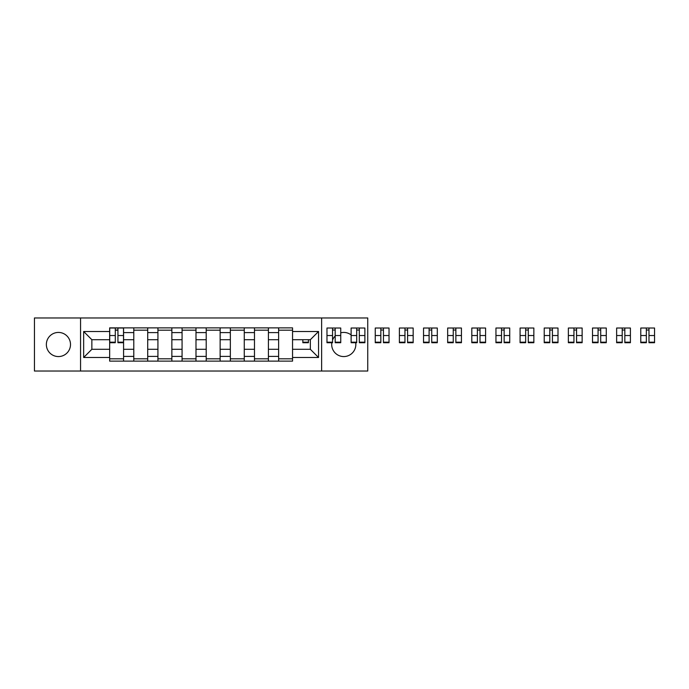 <?xml version="1.0" encoding="UTF-8"?>
<svg xmlns="http://www.w3.org/2000/svg" width="689" height="689" viewBox="0 0 689 689"><rect width="100%" height="100%" fill="white"/><g stroke="black" fill="none" stroke-linecap="round" stroke-linejoin="round"><path stroke-width="1.03" d="M351.114 334.923A12.066 12.066 0 0 0 340.745 332.813M335.181 336.017A12.066 12.066 0 0 0 332.546 340.047M331.917 342.183A12.066 12.066 0 0 0 343.768 356.566A12.066 12.066 0 0 0 355.61 342.183M58.436 332.434A12.066 12.066 0 0 0 46.361 344.5A12.066 12.066 0 0 0 58.436 356.566A12.066 12.066 0 0 0 70.502 344.5A12.066 12.066 0 0 0 58.436 332.434M321.634 371.035L367.745 371.035L367.745 317.965L34.45 317.965L34.45 371.035L321.634 371.035L321.634 317.965M133.787 361.131L133.787 332.589L123.581 332.589L123.581 361.131M123.581 332.589L123.581 327.869M133.787 332.589L133.787 327.869M147.713 327.869L147.713 361.131M157.927 361.131L157.927 327.869M171.854 327.869L171.854 361.131M182.068 361.131L182.068 327.869M195.995 327.869L195.995 361.131M206.209 361.131L206.209 327.869M220.135 327.869L220.135 361.131M230.341 361.131L230.341 327.869M244.268 327.869L244.268 361.131M254.482 361.131L254.482 327.869M268.409 327.869L268.409 361.131M278.623 361.131L278.623 327.869M278.623 349.297L268.409 349.297M254.482 349.297L244.268 349.297M230.341 349.297L220.135 349.297M206.209 349.297L195.995 349.297M182.068 349.297L171.854 349.297M157.927 349.297L147.713 349.297M133.787 349.297L123.581 349.297M278.623 339.703L268.409 339.703M254.482 339.703L244.268 339.703M230.341 339.703L220.135 339.703M206.209 339.703L195.995 339.703M182.068 339.703L171.854 339.703M157.927 339.703L147.713 339.703M133.787 339.703L123.581 339.703M91.861 349.297L109.654 349.297L109.654 339.703L91.861 339.703L91.861 349.297L83.653 357.496L83.653 331.504L109.654 331.504L109.654 339.703M292.549 339.703L292.549 349.297L310.343 349.297L310.343 339.703L292.549 339.703L292.549 327.869L109.654 327.869L109.654 331.504M292.549 331.504L318.542 331.504L318.542 357.496L292.549 357.496L292.549 349.297M109.654 349.297L109.654 361.131L292.549 361.131L292.549 357.496M109.654 357.496L83.653 357.496M80.561 371.035L80.561 317.965M123.581 358.814L109.654 358.814M115.296 330.186L117.931 330.186M147.713 358.814L133.787 358.814M133.787 330.186L147.713 330.186M171.854 358.814L157.927 358.814M157.927 330.186L171.854 330.186M195.995 358.814L182.068 358.814M182.068 330.186L195.995 330.186M220.135 358.814L206.209 358.814M206.209 330.186L220.135 330.186M244.268 358.814L230.341 358.814M230.341 330.186L244.268 330.186M268.409 358.814L254.482 358.814M254.482 330.186L268.409 330.186M292.549 358.814L278.623 358.814M278.623 330.186L292.549 330.186M83.653 331.504L91.861 339.703M310.343 349.297L318.542 357.496M310.343 339.703L318.542 331.504M117.931 342.717L117.931 328.024L123.503 328.024L123.503 342.717L117.931 342.717M115.296 330.031L117.931 330.031M115.296 328.024L109.732 328.024L109.732 342.717L115.296 342.717L115.296 328.024L117.931 328.024M302.841 339.703L302.841 342.717L308.405 342.717L308.405 339.703M335.181 342.717L335.181 328.024L340.745 328.024L340.745 342.717L335.181 342.717M332.546 330.031L335.181 330.031M332.546 328.024L326.974 328.024L326.974 342.717L332.546 342.717L332.546 328.024L335.181 328.024M359.313 342.717L359.313 328.024L364.886 328.024L364.886 342.717L359.313 342.717M356.687 330.031L359.313 330.031M356.687 328.024L351.114 328.024L351.114 342.717L356.687 342.717L356.687 328.024L359.313 328.024M383.454 342.717L383.454 328.024L389.027 328.024L389.027 342.717L383.454 342.717M380.828 330.031L383.454 330.031M380.828 328.024L375.255 328.024L375.255 342.717L380.828 342.717L380.828 328.024L383.454 328.024M407.595 342.717L407.595 328.024L413.167 328.024L413.167 342.717L407.595 342.717M404.96 330.031L407.595 330.031M404.96 328.024L399.396 328.024L399.396 342.717L404.96 342.717L404.96 328.024L407.595 328.024M431.736 342.717L431.736 328.024L437.3 328.024L437.3 342.717L431.736 342.717M429.101 330.031L431.736 330.031M429.101 328.024L423.528 328.024L423.528 342.717L429.101 342.717L429.101 328.024L431.736 328.024M455.868 342.717L455.868 328.024L461.441 328.024L461.441 342.717L455.868 342.717M453.241 330.031L455.868 330.031M453.241 328.024L447.669 328.024L447.669 342.717L453.241 342.717L453.241 328.024L455.868 328.024M480.009 342.717L480.009 328.024L485.581 328.024L485.581 342.717L480.009 342.717M477.382 330.031L480.009 330.031M477.382 328.024L471.81 328.024L471.81 342.717L477.382 342.717L477.382 328.024L480.009 328.024M504.15 342.717L504.15 328.024L509.722 328.024L509.722 342.717L504.15 342.717M501.514 330.031L504.15 330.031M501.514 328.024L495.951 328.024L495.951 342.717L501.514 342.717L501.514 328.024L504.15 328.024M528.282 342.717L528.282 328.024L533.854 328.024L533.854 342.717L528.282 342.717M525.655 330.031L528.282 330.031M525.655 328.024L520.083 328.024L520.083 342.717L525.655 342.717L525.655 328.024L528.282 328.024M552.423 342.717L552.423 328.024L557.995 328.024L557.995 342.717L552.423 342.717M549.796 330.031L552.423 330.031M549.796 328.024L544.224 328.024L544.224 342.717L549.796 342.717L549.796 328.024L552.423 328.024M576.564 342.717L576.564 328.024L582.136 328.024L582.136 342.717L576.564 342.717M573.937 330.031L576.564 330.031M573.937 328.024L568.365 328.024L568.365 342.717L573.937 342.717L573.937 328.024L576.564 328.024M600.705 342.717L600.705 328.024L606.277 328.024L606.277 342.717L600.705 342.717M598.069 330.031L600.705 330.031M598.069 328.024L592.506 328.024L592.506 342.717L598.069 342.717L598.069 328.024L600.705 328.024M624.837 342.717L624.837 328.024L630.409 328.024L630.409 342.717L624.837 342.717M622.21 330.031L624.837 330.031M622.21 328.024L616.638 328.024L616.638 342.717L622.21 342.717L622.21 328.024L624.837 328.024M648.978 342.717L648.978 328.024L654.55 328.024L654.55 342.717L648.978 342.717M646.351 330.031L648.978 330.031M646.351 328.024L640.779 328.024L640.779 342.717L646.351 342.717L646.351 328.024L648.978 328.024M254.482 332.589L244.268 332.589M230.341 332.589L220.135 332.589M206.209 332.589L195.995 332.589M182.068 332.589L171.854 332.589M157.927 332.589L147.713 332.589M278.623 332.589L268.409 332.589M254.482 356.411L244.268 356.411M230.341 356.411L220.135 356.411M206.209 356.411L195.995 356.411M182.068 356.411L171.854 356.411M157.927 356.411L147.713 356.411M133.787 356.411L123.581 356.411M278.623 356.411L268.409 356.411M117.931 342.183L123.503 342.183M117.931 335.534L123.503 335.534M109.732 342.183L115.296 342.183M109.732 335.534L115.296 335.534M302.841 342.183L308.405 342.183M335.181 342.183L340.745 342.183M335.181 335.534L340.745 335.534M326.974 342.183L332.546 342.183M326.974 335.534L332.546 335.534M359.313 342.183L364.886 342.183M359.313 335.534L364.886 335.534M351.114 342.183L356.687 342.183M351.114 335.534L356.687 335.534M383.454 342.183L389.027 342.183M383.454 335.534L389.027 335.534M375.255 342.183L380.828 342.183M375.255 335.534L380.828 335.534M407.595 342.183L413.167 342.183M407.595 335.534L413.167 335.534M399.396 342.183L404.96 342.183M399.396 335.534L404.96 335.534M431.736 342.183L437.3 342.183M431.736 335.534L437.3 335.534M423.528 342.183L429.101 342.183M423.528 335.534L429.101 335.534M455.868 342.183L461.441 342.183M455.868 335.534L461.441 335.534M447.669 342.183L453.241 342.183M447.669 335.534L453.241 335.534M480.009 342.183L485.581 342.183M480.009 335.534L485.581 335.534M471.81 342.183L477.382 342.183M471.81 335.534L477.382 335.534M504.15 342.183L509.722 342.183M504.15 335.534L509.722 335.534M495.951 342.183L501.514 342.183M495.951 335.534L501.514 335.534M528.282 342.183L533.854 342.183M528.282 335.534L533.854 335.534M520.083 342.183L525.655 342.183M520.083 335.534L525.655 335.534M552.423 342.183L557.995 342.183M552.423 335.534L557.995 335.534M544.224 342.183L549.796 342.183M544.224 335.534L549.796 335.534M576.564 342.183L582.136 342.183M576.564 335.534L582.136 335.534M568.365 342.183L573.937 342.183M568.365 335.534L573.937 335.534M600.705 342.183L606.277 342.183M600.705 335.534L606.277 335.534M592.506 342.183L598.069 342.183M592.506 335.534L598.069 335.534M624.837 342.183L630.409 342.183M624.837 335.534L630.409 335.534M616.638 342.183L622.21 342.183M616.638 335.534L622.21 335.534M648.978 342.183L654.55 342.183M648.978 335.534L654.55 335.534M640.779 342.183L646.351 342.183M640.779 335.534L646.351 335.534"/></g></svg>
